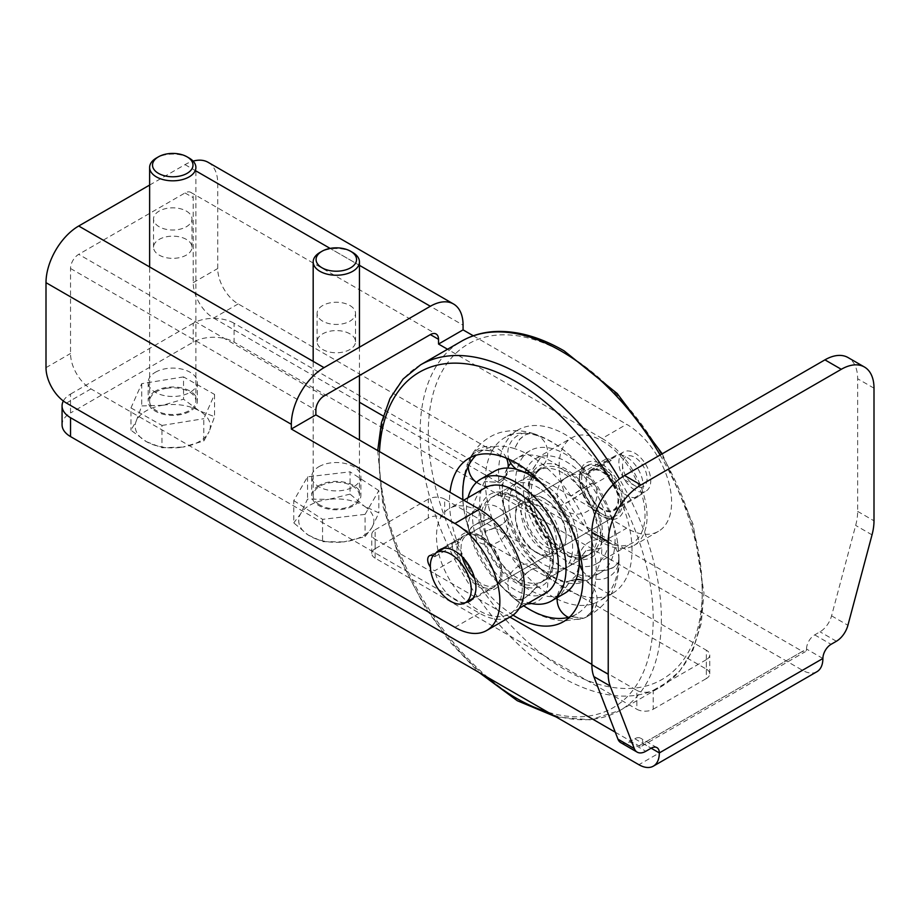 <?xml version="1.0" encoding="UTF-8"?>
<svg xmlns="http://www.w3.org/2000/svg" width="920" height="920" viewBox="0 0 920 920"><rect width="100%" height="100%" fill="white"/><g stroke="black" fill="none" stroke-linecap="round" stroke-linejoin="round"><path stroke-width="0.69" stroke-dasharray="4.6 3.45" d="M208.15 162.334A46.264 26.703 120 0 1 217.73 183.517L217.73 268.502A28.911 16.698 -120 0 0 238.177 303.91L626.623 528.183A63.606 36.719 -120 0 0 658.421 531.334A63.606 36.719 -120 0 0 668.173 480.355A63.606 36.719 -120 0 0 626.623 424.304L602.094 438.472A63.606 36.719 60 0 1 643.644 494.523A63.606 36.719 60 0 1 633.891 545.491A63.606 36.719 60 0 1 602.094 542.34L626.623 528.183M238.177 303.91L213.647 318.078A28.911 16.698 60 0 1 193.2 282.67L193.2 197.673A11.569 6.681 120 0 0 190.808 192.383A11.569 6.681 120 0 0 185.023 192.958L78.706 254.334A11.569 6.681 120 0 0 70.529 268.502L70.529 353.487A28.911 16.698 -120 0 0 90.976 388.895L479.423 613.168A63.606 36.719 -120 0 0 511.221 616.319M213.647 318.078L359.444 402.247M383.203 415.978L602.094 542.34M473.305 335.788L626.623 424.304M611.202 474.294A23.414 13.524 -120 0 0 638.331 496.524A23.414 13.524 -120 0 0 638.331 469.487A23.414 13.524 -120 0 0 614.917 455.963A23.414 13.524 -120 0 0 611.202 460.379A8.671 5.002 -120 0 0 605.728 459.172A8.671 5.002 -120 0 0 604.635 466.854A8.671 5.002 -120 0 0 611.202 474.294L586.661 488.462A8.671 5.002 60 0 1 580.106 481.022A8.671 5.002 60 0 1 581.187 473.328A8.671 5.002 60 0 1 586.661 474.547A23.414 13.524 60 0 1 590.375 470.12A23.414 13.524 60 0 1 613.801 483.644A23.414 13.524 60 0 1 613.801 510.692A23.414 13.524 60 0 1 586.661 488.462M459.252 556.588A29.785 17.192 -120 0 0 494.316 587.017A29.785 17.192 -120 0 0 494.316 552.632A29.785 17.192 -120 0 0 464.531 535.44A29.785 17.192 -120 0 0 459.252 542.582A8.671 5.002 -120 0 0 454.031 541.558A8.671 5.002 -120 0 0 452.881 549.091A8.671 5.002 -120 0 0 459.252 556.588L434.723 570.756A8.671 5.002 60 0 1 430.376 567.099M433.067 555.76A8.671 5.002 60 0 1 434.723 556.738A29.785 17.192 60 0 1 436.862 552.414M465.773 602.485A29.785 17.192 60 0 1 434.723 570.756M611.202 460.379L586.661 474.547M434.723 556.738L459.252 542.582M186.346 239.407A19.216 11.098 -0 0 0 165.405 237.003A19.216 11.098 -0 0 0 153.536 247.25A19.216 11.098 -0 0 0 172.753 258.347A19.216 11.098 -0 0 0 191.969 247.25A19.216 11.098 -0 0 0 186.346 239.407M186.346 211.083A19.216 11.098 180 0 1 191.969 218.925A19.216 11.098 180 0 1 180.113 229.172A19.216 11.098 180 0 1 159.171 226.768A19.216 11.098 180 0 1 153.536 218.925A19.216 11.098 180 0 1 165.405 208.679A19.216 11.098 180 0 1 186.346 211.083M349.899 333.834A19.216 11.098 -0 0 0 328.957 331.43A19.216 11.098 -0 0 0 317.089 341.676A19.216 11.098 -0 0 0 336.306 352.774A19.216 11.098 -0 0 0 355.534 341.676A19.216 11.098 -0 0 0 349.899 333.834M349.899 305.509A19.216 11.098 180 0 1 355.534 313.352A19.216 11.098 180 0 1 343.666 323.598A19.216 11.098 180 0 1 322.724 321.195A19.216 11.098 180 0 1 317.089 313.352A19.216 11.098 180 0 1 328.957 303.105A19.216 11.098 180 0 1 349.899 305.509M602.094 438.472L447.568 349.255M149.626 185.07L185.023 164.634A46.264 26.703 120 0 1 193.119 161.126M444.671 499.146A11.569 6.681 0 0 0 428.306 499.146L428.306 518.029A11.569 6.681 180 0 1 444.671 518.029L444.671 499.146L706.353 650.221L706.353 669.116L444.671 518.029M636.847 690.356A11.569 6.681 0 0 0 653.2 690.356L653.2 709.24A11.569 6.681 180 0 1 636.847 709.24L636.847 690.356L591.87 664.389M509.91 617.078L375.153 539.269L375.153 558.164L636.847 709.24M706.353 669.116A11.569 6.681 180 0 1 709.745 673.831A11.569 6.681 180 0 1 706.353 678.557L706.353 659.674A11.569 6.681 0 0 0 709.745 654.948A11.569 6.681 0 0 0 706.353 650.221M706.353 659.674L653.2 690.356M653.2 709.24L706.353 678.557M375.153 558.164A11.569 6.681 180 0 1 371.772 553.438A11.569 6.681 180 0 1 375.153 548.722L375.153 529.828A11.569 6.681 0 0 0 371.772 534.554A11.569 6.681 0 0 0 375.153 539.269M375.153 529.828L428.306 499.146M428.306 518.029L375.153 548.722M63.342 400.993A28.911 16.698 180 0 1 70.529 394.093L70.529 412.976A28.911 16.698 0 0 0 62.065 424.775M620.804 742.681A17.342 10.017 120 0 0 629.476 741.831L634.8 738.748A11.569 6.681 -60 0 1 640.584 738.185A11.569 6.681 -60 0 1 642.976 743.475A5.784 3.335 60 0 1 641.78 746.12A5.784 3.335 60 0 1 638.894 745.832L802.447 651.406L234.094 323.265L234.094 342.159A28.911 16.698 0 0 0 193.2 342.159L70.529 412.976M615.261 732.193L638.894 745.832M816.902 671.726A28.911 16.698 60 0 1 802.447 670.289L234.094 342.159M318.929 485.565A24.575 14.191 0 0 0 311.73 495.604A24.575 14.191 0 0 0 336.306 509.795A24.575 14.191 0 0 0 360.881 495.604A24.575 14.191 0 0 0 345.713 482.494A24.575 14.191 0 0 0 318.929 485.565M155.376 391.138A24.575 14.191 0 0 0 148.177 401.178A24.575 14.191 0 0 0 172.753 415.357A24.575 14.191 0 0 0 197.328 401.178A24.575 14.191 0 0 0 182.16 388.067A24.575 14.191 0 0 0 155.376 391.138M193.2 342.159L193.2 323.265A28.911 16.698 180 0 1 234.094 323.265M822.894 658.49L806.529 649.048A5.784 3.335 60 0 1 805.333 651.693A5.784 3.335 60 0 1 802.447 651.406M634.8 738.748L651.153 748.19L642.976 743.475L806.529 649.048A11.569 6.681 -60 0 1 814.706 634.88L820.03 631.81A17.342 10.017 120 0 0 831.565 615.836L855.669 525.423A46.264 26.703 120 0 0 857.647 511.37L857.647 378.741A46.264 26.703 120 0 0 848.067 357.57M318.929 466.681A24.575 14.191 180 0 1 345.713 463.611A24.575 14.191 180 0 1 360.881 476.721A24.575 14.191 180 0 1 336.306 490.9A24.575 14.191 180 0 1 311.73 476.721A24.575 14.191 180 0 1 318.929 466.681M155.376 372.255A24.575 14.191 180 0 1 182.16 369.184A24.575 14.191 180 0 1 197.328 382.283A24.575 14.191 180 0 1 172.753 396.474A24.575 14.191 180 0 1 148.177 382.283A24.575 14.191 180 0 1 155.376 372.255M193.2 323.265L70.529 394.093M203.78 440.979L209.162 431.584A37.582 21.7 180 0 1 182.873 447.097L203.78 440.979L203.78 418.703L214.555 394.427L183.528 376.901L183.528 399.188L162.633 405.294A37.582 21.7 180 0 1 199.042 410.688A37.582 21.7 180 0 1 209.162 431.584L214.555 416.702L199.042 410.688L183.528 399.188M146.464 441.703L161.977 447.729L182.873 447.097A37.582 21.7 180 0 1 146.464 441.703A37.582 21.7 180 0 1 136.344 420.808L130.962 430.203L146.464 441.703M162.633 405.294L141.737 405.927L136.344 420.808A37.582 21.7 180 0 1 162.633 405.294M183.528 376.901L141.737 383.651L130.962 407.916L130.962 430.203M141.737 383.651L141.737 405.927M130.962 407.916L161.977 425.442L161.977 447.729M161.977 425.442L203.78 418.703M189.106 158.021A23.126 13.351 0 0 0 166.531 154.594A23.126 13.351 0 0 0 156.4 158.021M166.531 388.309A23.126 13.351 180 0 1 195.891 401.178A23.126 13.351 180 0 1 172.753 414.529A23.126 13.351 180 0 1 149.626 401.178A23.126 13.351 180 0 1 166.531 388.309M214.555 394.427L214.555 416.702M350.072 494.12L328.808 499.364A37.582 21.7 180 0 1 364.447 506.241L350.072 494.12L350.072 471.834L307.544 476.836L293.779 500.606L293.779 522.893L308.166 535.014A37.582 21.7 180 0 1 300.667 513.751A37.582 21.7 180 0 1 328.808 499.364L307.544 499.123L300.667 513.751L293.779 522.893M371.956 527.505L378.833 512.877L364.447 506.241A37.582 21.7 180 0 1 371.956 527.505A37.582 21.7 180 0 1 343.815 541.891L365.079 536.647L371.956 527.505M308.166 535.014L322.552 541.65L343.815 541.891A37.582 21.7 180 0 1 308.166 535.014M293.779 500.606L322.552 519.363L365.079 514.36L365.079 536.647M322.552 519.363L322.552 541.65M365.079 514.36L378.833 490.601L378.833 512.877M378.833 490.601L350.072 471.834M352.671 252.448A23.126 13.351 0 0 0 319.953 252.448M318.998 504.459A23.126 13.351 180 0 1 313.179 495.604A23.126 13.351 180 0 1 336.306 482.252A23.126 13.351 180 0 1 359.444 495.604A23.126 13.351 180 0 1 344.505 508.093A23.126 13.351 180 0 1 318.998 504.459M307.544 476.836L307.544 499.123M632.431 484.058A17.342 10.017 -120 0 0 634.8 485.691A17.342 10.017 -120 0 0 647.013 479.941A17.342 10.017 -120 0 0 637.169 458.988A17.342 10.017 -120 0 0 622.529 464.439A17.342 10.017 -120 0 0 632.431 484.058M631.73 487.818A22.551 13.018 -120 0 0 646.081 491.05A22.551 13.018 -120 0 0 646.081 465.014A22.551 13.018 -120 0 0 623.519 451.996A22.551 13.018 -120 0 0 619.551 468.084A22.551 13.018 -120 0 0 631.73 487.818M599.012 506.701A22.551 13.018 -120 0 0 613.364 509.933A22.551 13.018 -120 0 0 613.364 483.897A22.551 13.018 -120 0 0 590.812 470.879A22.551 13.018 -120 0 0 586.833 486.967A22.551 13.018 -120 0 0 599.012 506.701M598.149 511.301A28.911 16.698 -120 0 0 616.549 515.441A28.911 16.698 -120 0 0 616.549 482.057A28.911 16.698 -120 0 0 587.627 465.37A28.911 16.698 -120 0 0 582.532 485.99A28.911 16.698 -120 0 0 598.149 511.301M580.221 485.932A28.911 16.698 -120 0 0 600.047 515.188A28.911 16.698 -120 0 0 614.502 516.626A28.911 16.698 -120 0 0 614.502 483.241A28.911 16.698 -120 0 0 585.591 466.543A28.911 16.698 -120 0 0 579.6 479.78A28.911 16.698 -120 0 0 580.221 485.932M580.29 484.184A31.809 18.366 60 0 1 579.6 477.422A31.809 18.366 60 0 1 602.094 464.439A31.809 18.366 60 0 1 624.577 503.389A31.809 18.366 60 0 1 602.094 516.373A31.809 18.366 60 0 1 580.29 484.184M525.837 517.327A28.911 16.698 60 0 1 531.208 497.95A28.911 16.698 60 0 1 545.663 499.376A28.911 16.698 60 0 1 565.478 528.643A28.911 16.698 60 0 1 566.11 534.784A28.911 16.698 60 0 1 560.119 548.021A28.911 16.698 60 0 1 540.235 542.604A28.911 16.698 60 0 1 525.837 517.327M560.464 478.526A60.72 35.052 -120 0 0 590.686 531.61A60.72 35.052 -120 0 0 632.442 542.984A60.72 35.052 -120 0 0 632.442 472.88A60.72 35.052 -120 0 0 571.734 437.828A60.72 35.052 -120 0 0 560.464 478.526M565.42 530.391A31.809 18.366 -120 0 0 543.616 498.191A31.809 18.366 -120 0 0 521.134 511.175A31.809 18.366 -120 0 0 543.616 550.137A31.809 18.366 -120 0 0 566.11 537.153A31.809 18.366 -120 0 0 565.42 530.391M577.311 533.784A49.151 28.382 60 0 1 568.192 566.731A49.151 28.382 60 0 1 519.041 538.349A49.151 28.382 60 0 1 519.041 481.597A49.151 28.382 60 0 1 552.851 490.808A49.151 28.382 60 0 1 577.311 533.784M599.806 520.8A49.151 28.382 60 0 1 590.686 553.748A49.151 28.382 60 0 1 541.535 525.366A49.151 28.382 60 0 1 541.535 468.613A49.151 28.382 60 0 1 575.345 477.825A49.151 28.382 60 0 1 599.806 520.8M524.481 499.296A60.72 35.052 -120 0 0 554.702 552.391A60.72 35.052 -120 0 0 596.47 563.764A60.72 35.052 -120 0 0 596.47 493.649A60.72 35.052 -120 0 0 535.75 458.597A60.72 35.052 -120 0 0 524.481 499.296M462.197 556.807A28.911 16.698 60 0 1 467.015 535.003A28.911 16.698 60 0 1 481.47 536.441A28.911 16.698 60 0 1 501.906 571.849A28.911 16.698 60 0 1 495.926 585.085A28.911 16.698 60 0 1 480.332 582.969A28.911 16.698 60 0 1 474.639 578.358M478.181 586.442A31.809 18.366 -120 0 0 501.906 574.207A31.809 18.366 -120 0 0 479.423 535.256A31.809 18.366 -120 0 0 456.941 547.526A31.809 18.366 -120 0 0 478.181 586.442M534.716 551.563A28.911 16.698 -120 0 0 535.854 552.253A28.911 16.698 -120 0 0 550.309 553.691A28.911 16.698 -120 0 0 554.944 531.242A28.911 16.698 -120 0 0 536.981 505.735A28.911 16.698 -120 0 0 521.387 503.608A28.911 16.698 -120 0 0 515.407 516.844A28.911 16.698 -120 0 0 534.716 551.563M477.043 609.362A60.72 35.052 60 0 1 439.323 555.772A60.72 35.052 60 0 1 449.063 508.645A60.72 35.052 60 0 1 509.784 543.697A60.72 35.052 60 0 1 509.784 613.812A60.72 35.052 60 0 1 477.043 609.362M539.131 502.262A31.809 18.366 60 0 1 560.372 541.167A31.809 18.366 60 0 1 537.889 553.438A31.809 18.366 60 0 1 515.407 514.487A31.809 18.366 60 0 1 539.131 502.262M539.81 488.508A49.151 28.382 -120 0 0 513.314 484.897A49.151 28.382 -120 0 0 513.314 541.661A49.151 28.382 -120 0 0 562.465 570.032A49.151 28.382 -120 0 0 570.354 531.886A49.151 28.382 -120 0 0 539.81 488.508M517.327 501.492A49.151 28.382 -120 0 0 490.831 497.881A49.151 28.382 -120 0 0 490.831 554.645A49.151 28.382 -120 0 0 539.982 583.015A49.151 28.382 -120 0 0 547.871 544.87A49.151 28.382 -120 0 0 517.327 501.492M545.767 593.032A60.72 35.052 60 0 1 513.026 588.582A60.72 35.052 60 0 1 475.295 534.991A60.72 35.052 60 0 1 485.047 487.876M513.061 615.123A94.369 54.487 60 0 1 449.489 501.457A94.369 54.487 60 0 1 449.995 492.303M632.017 550.183A94.369 54.487 -120 0 0 590.824 455.204A94.369 54.487 -120 0 0 518.098 429.928A94.369 54.487 -120 0 0 498.559 473.121A94.369 54.487 -120 0 0 539.752 568.1A94.369 54.487 -120 0 0 612.478 593.377A94.369 54.487 -120 0 0 632.017 550.183M615.089 540.408A70.426 40.664 60 0 1 600.507 572.654A70.426 40.664 60 0 1 546.227 553.782A70.426 40.664 60 0 1 515.487 482.897A70.426 40.664 60 0 1 530.069 450.662A70.426 40.664 60 0 1 584.349 469.522A70.426 40.664 60 0 1 615.089 540.408M468.015 497.697A70.426 40.664 -120 0 0 466.417 511.232A70.426 40.664 -120 0 0 528.735 602.865M583.142 582.176L570.457 580.577L560.464 595.24L570.618 580.52L583.142 582.176A70.426 40.664 -120 0 0 587.259 580.301A70.426 40.664 -120 0 0 601.841 548.136L585.936 550.838L579.071 559.532L579.278 561.165M593.584 603.589L592.296 609.661L590.674 612.708L585.948 617.182L583.659 618.228L571.009 616.619L583.372 618.332L585.81 617.228L590.548 612.755L592.169 609.707L593.584 603.589A94.369 54.487 -120 0 1 557.14 599.069M469.338 531.012A19.953 19.953 0 0 0 487.83 544.651A19.953 19.953 0 0 0 507.207 518.443L507.138 518.259C506.322 522.744 498.801 527.091 484.564 531.288L484.633 531.472C498.847 527.264 506.379 522.916 507.196 518.443A70.426 40.664 -120 0 0 530.575 558.797A70.426 40.664 -120 0 0 540.891 568.916C535.026 565.846 527.505 570.181 518.316 581.946L518.454 582.061C527.631 570.297 535.153 565.949 541.029 569.031L540.546 568.583A19.953 19.953 0 0 0 512.532 571.078A19.953 19.953 0 0 0 514.855 599.115L500.71 585.258A94.369 54.487 -120 0 0 514.544 598.817L514.855 599.115M570.584 580.531C565.834 583.441 555.875 579.496 540.695 568.709L541.029 569.031A70.426 40.664 -120 0 0 583.038 582.21M537.107 585.787L537.268 585.913C528.091 597.678 520.57 602.025 514.705 598.943L514.544 598.817C520.409 601.887 527.93 597.54 537.107 585.787A94.369 54.487 -120 0 1 491.958 518.132C477.733 522.33 470.212 526.677 469.384 531.162L469.315 530.943C470.131 526.458 477.652 522.111 491.878 517.914L491.958 518.132M527.01 603.865A19.953 19.953 0 0 1 515.05 599.276L514.705 598.943A94.369 54.487 -120 0 0 523.71 605.774M507.196 518.443L507.138 518.259A70.426 40.664 -120 0 1 507.104 518.144C501.423 497.421 500.963 483.356 505.724 475.95L507.196 468.383L505.758 475.893L497.156 482.218L484.564 481.528L497.065 482.333L505.724 475.95M500.71 585.258A94.369 54.487 -120 0 1 469.384 531.162L469.315 530.943A94.369 54.487 -120 0 1 469.257 530.771C459.804 502.757 460.299 478.101 470.729 456.791L469.315 464.255M469.384 464.128L470.822 456.63L475.582 451.846L481.953 449.822L491.958 451.099L485.495 449.88L478.503 450.662L473.006 453.847L470.729 456.791M518.316 469.844L521.766 471.753L532.829 469.085L541.029 456.86L532.979 469.108L521.939 471.81L518.454 469.89M537.268 435.631L533.611 433.653L530.207 433.251L524.572 435.022L519.409 439.484L514.544 448.615L519.57 439.53L524.733 435.068L530.368 433.297L533.922 433.757L537.268 435.631A94.369 54.487 -120 0 1 580.796 466.371C566.616 450.317 550.965 439.438 533.853 433.734M583.038 492.188L583.142 492.349C570.986 500.721 563.454 505.068 560.579 505.379L560.464 505.218C563.362 504.919 570.883 500.572 583.038 492.188A70.426 40.664 -120 0 0 541.029 456.86M593.71 483.172L593.584 482.988C590.697 483.287 583.165 487.634 571.009 496.018L571.136 496.202C583.303 487.83 590.824 483.483 593.71 483.172A94.369 54.487 -120 0 1 612.26 520.858A94.369 54.487 -120 0 1 618.769 557.738L618.585 561.602L617.458 563.764L613.134 567.502L606.659 569.997L596.206 570.952L606.659 570.193L613.134 567.697L617.458 563.96L618.585 561.798L618.769 557.738M560.579 595.206A70.426 40.664 -120 0 0 564.684 593.331M577.495 544.847A70.426 40.664 -120 0 0 574.413 533.496A70.426 40.664 -120 0 0 560.579 505.379M560.464 505.218A70.426 40.664 -120 0 0 550.93 492.832A70.426 40.664 -120 0 0 542.65 484.483M494.258 471.339A70.426 40.664 -120 0 0 484.633 481.424M484.564 481.528A70.426 40.664 -120 0 0 479.665 503.573A70.426 40.664 -120 0 0 484.564 531.288M484.633 531.472A70.426 40.664 -120 0 0 518.316 581.946M518.454 582.061A70.426 40.664 -120 0 0 560.464 595.24M579.278 561.004L579.071 559.383L585.959 550.678L601.841 547.975A70.426 40.664 -120 0 0 583.142 492.349M579.174 557.428A19.953 19.953 0 0 0 579.071 559.337L579.071 559.337C579.082 551.655 577.53 543.018 574.413 533.496M540.891 456.815A70.426 40.664 -120 0 0 516.822 458.309A70.426 40.664 -120 0 0 510.818 463.231M508.208 466.693A70.426 40.664 -120 0 0 507.196 468.383M507.138 468.498A70.426 40.664 -120 0 0 502.239 490.544A70.426 40.664 -120 0 0 507.104 518.144M571.136 616.572A94.369 54.487 -120 0 0 576.656 614.065A94.369 54.487 -120 0 0 596.206 570.952M596.206 570.768A94.369 54.487 -120 0 0 571.136 496.202M571.009 496.018A94.369 54.487 -120 0 0 514.705 448.661M514.544 448.615A94.369 54.487 -120 0 0 482.287 450.604A94.369 54.487 -120 0 0 476.123 455.239M462.933 499.767A94.369 54.487 -120 0 0 469.257 530.771M569.56 617.078A94.369 54.487 -120 0 0 571.009 616.619M593.584 482.988A94.369 54.487 -120 0 0 580.796 466.371M537.107 435.585A94.369 54.487 -120 0 0 504.85 437.575A94.369 54.487 -120 0 0 491.958 451.099M491.878 451.225A94.369 54.487 -120 0 0 485.311 480.78A94.369 54.487 -120 0 0 491.878 517.914M537.268 585.913A94.369 54.487 -120 0 0 555.852 598.425M593.71 603.543A94.369 54.487 -120 0 0 599.231 601.024A94.369 54.487 -120 0 0 618.769 557.922M193.2 282.67L217.73 268.502M217.73 183.517L463.07 325.162M70.529 268.502L315.87 410.147M454.894 627.325L479.423 613.168M90.976 388.895L66.447 403.063M46 367.655L70.529 353.487M324.047 395.979L78.706 254.334M359.444 265.328L330.119 248.4M195.891 170.901L185.023 164.634M185.023 192.958L193.2 197.673M802.447 670.289L638.894 764.716M814.706 634.88L831.07 644.322M836.395 641.251L820.03 631.81M874 388.183L857.647 378.741M857.647 511.37L874 520.812M629.476 741.831L645.828 751.272M872.022 534.865L855.669 525.423M831.565 615.836L847.918 625.278M613.272 484.391A193.717 111.837 60 0 1 653.2 619.068A193.717 111.837 60 0 1 547.768 712.115M484.679 675.694A193.717 111.837 60 0 1 379.488 451.593M420.566 364.849A199.502 115.184 -120 0 0 379.247 456.182A199.502 115.184 -120 0 0 466.325 656.949A199.502 115.184 -120 0 0 620.057 710.389A199.502 115.184 -120 0 0 661.376 619.068A199.502 115.184 -120 0 0 619.447 478.963M660.123 455.009A199.502 115.184 60 0 1 702.27 595.458A199.502 115.184 60 0 1 660.951 686.78A199.502 115.184 60 0 1 507.219 633.339A199.502 115.184 60 0 1 420.129 432.572A199.502 115.184 60 0 1 461.449 341.24M565.294 353.487A193.717 111.837 -120 0 0 428.306 432.572A193.717 111.837 -120 0 0 565.294 669.817A193.717 111.837 -120 0 0 702.27 590.732A193.717 111.837 -120 0 0 565.294 353.487M602.496 533.14A52.624 30.383 60 0 1 565.294 554.622A52.624 30.383 60 0 1 528.08 490.176A52.624 30.383 60 0 1 565.294 468.683A52.624 30.383 60 0 1 602.496 533.14M562.833 472.937A49.151 28.382 -120 0 0 538.257 470.499A49.151 28.382 -120 0 0 528.08 493.005A49.151 28.382 -120 0 0 549.539 542.466A49.151 28.382 -120 0 0 587.409 555.634A49.151 28.382 -120 0 0 597.586 533.14A49.151 28.382 -120 0 0 562.833 472.937M483.92 518.5A49.151 28.382 60 0 1 494.097 495.995A49.151 28.382 60 0 1 518.673 498.433A49.151 28.382 60 0 1 553.426 558.635A49.151 28.382 60 0 1 543.248 581.129A49.151 28.382 60 0 1 505.379 567.962A49.151 28.382 60 0 1 483.92 518.5M516.223 497.018A52.624 30.383 -120 0 0 479.009 518.5A52.624 30.383 -120 0 0 516.223 582.947A52.624 30.383 -120 0 0 553.426 561.464A52.624 30.383 -120 0 0 516.223 497.018M658.421 531.334L633.891 545.491M614.917 455.963L590.375 470.12M638.331 496.524L613.801 510.692M605.728 459.172L581.187 473.328M469.775 601.185L494.316 587.017M440.001 549.596L464.531 535.44M429.49 555.726L454.031 541.558M191.969 247.25L191.969 218.925M153.536 247.25L153.536 218.925M355.534 341.676L355.534 313.352M317.089 341.676L317.089 313.352M190.808 192.383L436.137 334.029M709.745 673.831L709.745 654.948M371.772 553.438L371.772 534.554M656.938 747.626L640.584 738.185M311.73 476.721L311.73 495.604M360.881 476.721L360.881 495.604M148.177 382.283L148.177 401.178M197.328 382.283L197.328 401.178M641.78 746.12L805.333 651.693M195.891 401.178L195.891 167.463M149.626 401.178L149.626 266.95M359.444 495.604L359.444 440.024M359.444 375.544L359.444 347.208M313.179 495.604L313.179 361.376M622.529 464.439L622.529 478.607L634.8 485.691M613.364 509.933L646.081 491.05M590.812 470.879L623.519 451.996M587.627 465.37L444.003 548.297M616.549 515.441L472.914 598.368M600.047 515.188L602.094 516.373M579.6 479.78L579.6 477.422M560.119 548.021L614.502 516.626M531.208 497.95L585.591 466.543M545.663 499.376L543.616 498.191M566.11 534.784L566.11 537.153M541.535 468.613L519.041 481.597M590.686 553.748L568.192 566.731M596.47 563.764L632.442 542.984M535.75 458.597L571.734 437.828M481.47 536.441L479.423 535.256M501.906 571.849L501.906 574.207M521.387 503.608L467.015 535.003M550.309 553.691L495.926 585.085M535.854 552.253L537.889 553.438M515.407 516.844L515.407 514.487M539.982 583.015L562.465 570.032M490.831 497.881L513.314 484.897M463.68 500.204L449.063 508.645M519.259 608.338L509.784 613.812M377.717 450.581L382.996 506.437L399.315 557.808L425.19 607.614L450.397 642.459L478.883 672.347M556.117 716.933L590.214 719.819L620.057 710.389L660.951 686.78L679.408 671.485L692.978 650.072L701.224 623.553L703.961 592.952L693.07 524.147L662.239 453.79M538.257 470.499L531.173 479.274L529.276 487.634C528.551 495.834 530.104 504.93 533.933 514.912C544.433 544.272 575.115 565.018 587.409 555.634L543.248 581.129C548.228 578.335 551.218 572.631 552.23 564.006C552.966 555.806 551.413 546.71 547.584 536.716C540.373 519.42 530.161 506.724 516.936 498.605C507.46 493.476 499.847 492.614 494.097 495.995L538.257 470.499M583.763 618.194A19.953 19.953 0 0 0 582.935 580.324M576.092 579.473A19.953 19.953 0 0 0 570.756 580.474M570.446 580.577A19.953 19.953 0 0 0 557.209 597.644M568.445 617.377A19.953 19.953 0 0 0 583.372 618.332M531.472 603.531A19.953 19.953 0 0 0 540.718 568.732M507.184 518.385A19.953 19.953 0 0 0 481.976 505.77A19.953 19.953 0 0 0 469.315 530.943M470.683 456.872A19.953 19.953 0 0 0 468.315 466.198M476.456 482.402A19.953 19.953 0 0 0 505.678 476.054M505.816 475.789A19.953 19.953 0 0 0 508.139 468.05M506.448 458.114A19.953 19.953 0 0 0 470.867 456.55M533.611 433.653A19.953 19.953 0 0 0 508.909 459.172M516.833 469.407A19.953 19.953 0 0 0 521.686 471.73M521.939 471.81A19.953 19.953 0 0 0 525.044 472.5M530.023 472.558A19.953 19.953 0 0 0 533.922 433.757M563.983 479.147A19.953 19.953 0 0 0 570.607 513.061A19.953 19.953 0 0 0 596.666 490.371A19.953 19.953 0 0 0 563.983 479.147M579.071 559.532C579.416 564.431 578.231 569.974 575.517 576.161L570.618 580.52M550.93 492.832C542.179 482.747 532.496 475.732 521.87 471.787M521.766 471.753C504.056 468.625 508.909 474.547 505.758 475.893M530.575 558.797L540.569 568.606M482.287 450.604L469.039 458.252M576.656 614.065L563.408 621.713M618.976 559.36C618.907 546.882 616.664 534.048 612.26 520.858M533.669 433.676C524.159 430.64 514.74 429.904 505.413 431.445C495.041 432.71 479.676 440.53 470.822 456.63M515.028 599.265L528.862 609.235C540.419 616.354 552.276 620.252 564.42 620.942L583.476 618.297M618.976 559.314A19.953 19.953 0 0 0 579.91 553.736M579.071 559.578A19.953 19.953 0 0 0 579.266 562.212M582.636 570.837A19.953 19.953 0 0 0 618.976 559.601M530.069 450.662L516.822 458.309M600.507 572.654L587.259 580.301M518.098 429.928L504.85 437.575M612.478 593.377L599.231 601.024M618.976 559.555C619.539 587.443 607.763 607.005 583.659 618.228"/><path stroke-width="1.38" d="M359.444 402.247L383.203 415.978M454.894 523.457A63.606 36.719 60 0 1 496.443 579.508A63.606 36.719 60 0 1 486.691 630.476L511.221 616.319A63.606 36.719 -120 0 0 520.973 565.34A63.606 36.719 -120 0 0 479.423 509.289L454.894 523.457L291.329 429.03L291.329 424.304A46.264 26.703 -60 0 1 324.047 367.643L430.353 306.268A46.264 26.703 -60 0 1 453.491 303.979A46.264 26.703 -60 0 1 463.07 325.162L463.07 329.877L473.305 335.788M447.568 349.255L438.529 344.046L438.529 339.319A11.569 6.681 120 0 0 436.137 334.029A11.569 6.681 120 0 0 430.353 334.604L324.047 395.979A11.569 6.681 120 0 0 315.87 410.147L315.87 414.862L479.423 509.289M149.626 185.07L78.706 226.009A46.264 26.703 120 0 0 46 282.67L46 367.655A28.911 16.698 60 0 0 66.447 403.063L454.894 627.325A63.606 36.719 60 0 0 486.691 630.476M436.862 552.414A29.785 17.192 60 0 1 440.001 549.596A29.785 17.192 60 0 1 469.775 566.8A29.785 17.192 60 0 1 469.775 601.185A29.785 17.192 60 0 1 465.773 602.485M430.376 567.099A8.671 5.002 60 0 1 429.49 555.726A8.671 5.002 60 0 1 433.067 555.76M291.329 429.03L315.87 414.862M438.529 344.046L463.07 329.877M453.491 303.979L208.15 162.334A46.264 26.703 120 0 0 193.119 161.126M591.87 664.389L509.91 617.078M62.065 405.892L62.065 424.775A28.911 16.698 0 0 0 70.529 436.586L70.529 417.703A28.911 16.698 180 0 1 62.065 405.892A28.911 16.698 180 0 1 63.342 400.993M824.929 359.858L841.294 369.299A46.264 26.703 -60 0 1 864.42 367.011L848.067 357.57A46.264 26.703 120 0 0 824.929 359.858L624.577 475.536A46.264 26.703 120 0 0 591.87 532.185L591.87 664.815A46.264 26.703 120 0 0 593.837 676.591L610.19 686.032L634.306 748.604A17.342 10.017 -60 0 0 637.157 752.123A17.342 10.017 -60 0 0 645.828 751.272L651.153 748.19L659.33 752.916A28.911 16.698 60 0 1 653.349 766.153A28.911 16.698 60 0 1 638.894 764.716L70.529 436.586M70.529 417.703L615.261 732.193M864.42 367.011A46.264 26.703 -60 0 1 874 388.183L874 520.812A46.264 26.703 -60 0 1 872.022 534.865L847.918 625.278A17.342 10.017 -60 0 1 836.395 641.251L831.07 644.322A11.569 6.681 120 0 0 822.894 658.49A28.911 16.698 60 0 1 816.902 671.726L653.349 766.153M841.294 369.299L640.929 484.978L624.577 475.536M591.87 532.185L608.223 541.627A46.264 26.703 -60 0 1 640.929 484.978M608.223 541.627L608.223 674.256L591.87 664.815M610.19 686.032A46.264 26.703 -60 0 1 608.223 674.256M822.894 658.49L659.33 752.916A11.569 6.681 120 0 0 656.938 747.626A11.569 6.681 120 0 0 651.153 748.19M593.837 676.591L617.952 739.162A17.342 10.017 120 0 0 620.804 742.681L637.157 752.123M158.447 156.837L156.4 158.021A23.126 13.351 0 0 0 149.626 167.463A23.126 13.351 0 0 0 172.753 180.814A23.126 13.351 0 0 0 195.891 167.463A23.126 13.351 0 0 0 189.106 158.021L187.07 156.837A20.24 11.684 180 0 1 187.07 173.362A20.24 11.684 180 0 1 158.447 173.362A20.24 11.684 180 0 1 158.447 156.837A20.24 11.684 180 0 1 167.302 153.847A20.24 11.684 180 0 1 187.07 156.837M322 251.263L319.953 252.448A23.126 13.351 0 0 0 313.179 261.889A23.126 13.351 0 0 0 318.998 270.744A23.126 13.351 0 0 0 344.505 274.378A23.126 13.351 0 0 0 359.444 261.889A23.126 13.351 0 0 0 352.671 252.448L350.623 251.263A20.24 11.684 180 0 1 350.186 268.042A20.24 11.684 180 0 1 321.16 267.272A20.24 11.684 180 0 1 322 251.263A20.24 11.684 180 0 1 350.623 251.263M446.855 598.644A28.911 16.698 60 0 1 431.238 573.344A28.911 16.698 60 0 1 436.344 552.713A28.911 16.698 60 0 1 465.255 569.411A28.911 16.698 60 0 1 465.255 602.795A28.911 16.698 60 0 1 446.855 598.644M474.639 578.358A28.911 16.698 60 0 1 462.197 556.807M463.68 500.204L485.047 487.876A60.72 35.052 60 0 1 545.767 522.928A60.72 35.052 60 0 1 545.767 593.032L519.259 608.338M449.995 492.303A94.369 54.487 60 0 1 469.039 458.252A94.369 54.487 60 0 1 541.753 483.541A94.369 54.487 60 0 1 582.958 578.507A94.369 54.487 60 0 1 563.408 621.713A94.369 54.487 60 0 1 513.061 615.123M528.735 602.865A70.426 40.664 -120 0 0 551.436 600.978A70.426 40.664 -120 0 0 566.03 568.732A70.426 40.664 -120 0 0 535.279 497.858A70.426 40.664 -120 0 0 481.01 478.986A70.426 40.664 -120 0 0 468.015 497.697M462.933 499.767A94.369 54.487 -120 0 1 462.737 493.81A94.369 54.487 -120 0 1 469.315 464.255L469.384 464.128A94.369 54.487 -120 0 1 476.123 455.239M542.65 484.483A70.426 40.664 -120 0 0 518.454 469.89L518.316 469.844A70.426 40.664 -120 0 0 494.258 471.339L481.01 478.986M551.436 600.978L564.684 593.331A70.426 40.664 -120 0 0 579.278 561.165L579.278 561.004A70.426 40.664 -120 0 0 577.495 544.847M510.818 463.231A70.426 40.664 -120 0 0 508.208 466.693M523.71 605.774A94.369 54.487 -120 0 0 569.56 617.078M555.852 598.425A94.369 54.487 -120 0 0 557.14 599.069M291.329 424.304L46 282.67M78.706 226.009L324.047 367.643M430.353 306.268L359.444 265.328M330.119 248.4L195.891 170.901M438.529 339.319L430.353 334.604M634.306 748.604L617.952 739.162M547.768 712.115A193.717 111.837 60 0 1 484.679 675.694M379.488 451.593A193.717 111.837 60 0 1 516.223 381.811A193.717 111.837 60 0 1 613.272 484.391M619.447 478.963A199.502 115.184 -120 0 0 520.306 374.728A199.502 115.184 -120 0 0 420.566 364.849L403.132 378.982L389.965 398.532L381.443 422.683L377.717 450.581M420.566 364.849L461.449 341.24A199.502 115.184 60 0 1 561.2 351.118A199.502 115.184 60 0 1 660.123 455.009M149.626 266.95L149.626 167.463M359.444 440.024L359.444 375.544M359.444 347.208L359.444 261.889M313.179 361.376L313.179 261.889M444.003 548.297L436.344 552.713M472.914 598.368L465.255 602.795M478.883 672.347L517.316 700.741L556.117 716.933M662.239 453.79L617.228 393.553L564.087 350.842C539.925 336.927 516.89 330.487 494.983 331.534C482.69 332.223 471.523 335.466 461.449 341.24M582.935 580.324A19.953 19.953 0 0 0 576.092 579.473M557.209 597.644A19.953 19.953 0 0 0 568.445 617.377M527.01 603.865A19.953 19.953 0 0 0 531.472 603.531M468.315 466.198A19.953 19.953 0 0 0 476.456 482.402M508.139 468.05A19.953 19.953 0 0 0 506.448 458.114M508.909 459.172A19.953 19.953 0 0 0 516.833 469.407M525.044 472.5A19.953 19.953 0 0 0 530.023 472.558M579.91 553.736A19.953 19.953 0 0 0 579.174 557.428M579.266 562.212A19.953 19.953 0 0 0 582.636 570.837"/></g></svg>
